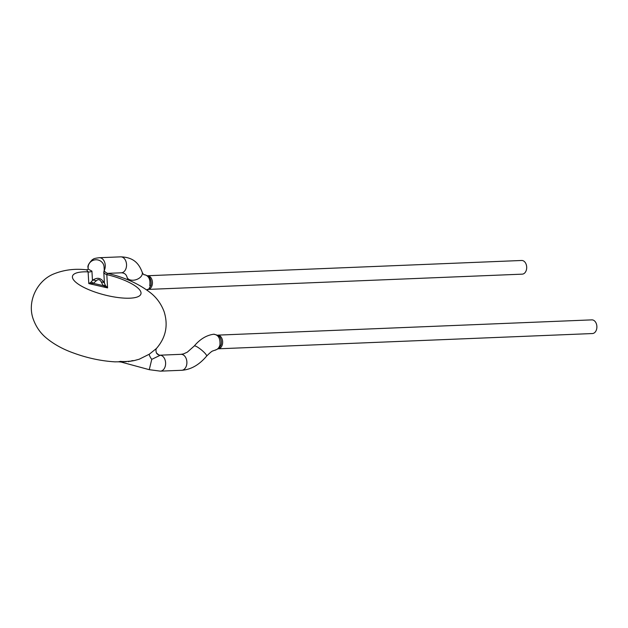 <?xml version="1.0" encoding="UTF-8"?>
<svg xmlns="http://www.w3.org/2000/svg" width="628" height="628" viewBox="0 0 628 628"><rect width="100%" height="100%" fill="white"/><g stroke="black" fill="none" stroke-linecap="round" stroke-linejoin="round"><path stroke-width="0.94" d="M120.066 362.042L119.665 361.563M115.426 361.83L120.058 361.814L118.676 361.736L120.615 361.343C124.799 362.183 138.969 360.142 131.77 360.708M128.457 361.744L128.41 361.288M128.426 361.516L131.291 361.084M125.93 361.5L121.699 361.649M126.283 361.681L119.218 361.846M139.416 359.122L149.362 354.168L156.513 348.422M160.407 355.173C160.014 355.762 158.664 354.985 156.348 352.834L156.348 352.834A4.561 4.545 -28.5 0 0 160.25 355.213A7.983 5.558 87.7 0 1 165.619 363.322A7.983 5.558 87.7 0 1 160.383 371.148L181.657 370.284A7.983 5.558 87.7 0 0 186.555 365.276A7.983 5.558 87.7 0 0 181.005 354.325L160.407 355.173L151.756 359.365A4.561 1.06 55.8 0 1 149.362 354.168M101.296 282.05C99.93 279.295 98.227 278.895 96.178 280.873A4.561 3.03 -141.3 0 0 92.465 280.371C97.316 276.901 101.304 277.819 104.421 283.126A4.561 2.724 -19.9 0 0 101.296 282.05L103.267 285.638A4.561 2.096 -38.8 0 1 105.441 285.465L107.584 287.907L88.799 283.573L88.108 271.869L86.703 269.844L88.203 269.114M107.372 273.376L106.799 274.617A4.561 4.349 -3.4 0 1 103.785 272.285L104.272 269.962M215.522 349.929C217.665 349.396 219.133 347.779 219.933 345.078L219.941 345.023C220.404 338.476 218.434 334.912 214.03 334.332M218.748 335.65C220.962 338.037 221.763 341.09 221.142 344.796L219.274 347.998M218.615 348.791L592.408 333.546A6.845 4.765 -92.3 0 0 596.6 329.26A6.845 4.765 -92.3 0 0 593.766 320.366A6.845 4.765 -92.3 0 0 591.843 319.872L218.034 335.116M88.171 269.122L91.924 271.115A4.561 4.349 176.6 0 1 88.108 271.869A35.356 10.127 14.5 0 0 75.344 273.392A35.356 10.127 14.5 0 0 97.285 292.821A35.356 10.127 14.5 0 0 140.703 294.508A35.356 10.127 14.5 0 0 106.799 274.617L107.584 287.907L103.267 285.638L93.337 283.346A4.561 2.622 -119.2 0 0 91.084 282.153L92.465 280.371L91.924 271.115M149.723 285.732L149.739 285.677C150.547 279.586 148.891 275.959 144.762 274.789M144.754 274.695L148.655 276.32C150.767 278.746 151.544 281.752 150.963 285.355L148.907 288.754M148.396 289.398L522.206 274.153A6.845 4.765 -92.3 0 0 526.405 269.867A6.845 4.765 -92.3 0 0 523.571 260.965A6.845 4.765 -92.3 0 0 521.648 260.479L147.87 275.723M105.441 285.465L104.421 283.126L103.785 272.285M91.084 282.153L88.799 283.573L93.337 283.346L96.178 280.873M151.756 359.365L149.26 369.68L160.383 371.148M181.005 354.325L183.47 353.902L187.301 352.175L194.264 345.997A7.983 1.507 39.3 0 1 199.092 348.148A7.983 1.507 39.3 0 1 205.639 354.011A7.983 1.507 39.3 0 1 205.654 354.035A7.983 1.507 39.3 0 1 206.612 356.115C199.147 364.954 190.826 369.68 181.657 370.284M218.67 348.752A6.845 4.765 -92.3 0 0 222.359 344.521A6.845 4.765 -92.3 0 0 218.081 335.156M217.728 348.799A6.845 4.765 -92.3 0 0 218.159 348.815L218.167 348.815M88.203 269.027L88.132 267.858A7.983 7.614 -3.4 0 1 95.652 259.788A7.983 7.614 -3.4 0 1 104.067 266.916L104.248 269.962C104.075 271.084 105.112 272.199 107.341 273.306M88.132 267.858C87.292 266.264 88.65 263.564 92.214 259.772L93.36 259.105C93.651 258.618 95.66 258.155 99.389 257.716A7.983 5.558 87.7 0 1 104.546 261.97A7.983 5.558 87.7 0 1 104.303 270.385M120.662 256.852A7.983 5.558 87.7 0 1 126.204 267.803A7.983 5.558 87.7 0 1 121.314 272.803C124.375 272.897 126.283 274.373 127.037 277.238A7.983 5.165 161.8 0 0 139.809 277.733A7.983 5.165 161.8 0 0 139.84 277.709A7.983 5.165 161.8 0 0 142.195 272.238C139.094 263.964 133.968 257.221 120.662 256.852L99.389 257.716M148.444 289.359A6.845 4.765 -92.3 0 0 152.157 285.128A6.845 4.765 -92.3 0 0 147.925 275.763M147.321 289.382A6.845 4.765 -92.3 0 0 147.965 289.414M86.664 269.836C75.062 268.439 64.119 269.797 53.835 273.91C36.919 280.645 26.706 301.935 33.386 319.511C36.063 326.764 40.2 332.785 45.797 337.558C53.396 343.971 62.517 349.074 73.146 352.873C87.268 358.07 101.359 361.069 115.419 361.877M134.039 360.621L139.432 359.169M156.403 348.516C165.831 337.652 168.398 325.359 164.104 311.645C161.357 304.352 157.141 298.324 151.466 293.574C139.738 284.162 125.043 277.411 107.396 273.329M120.058 361.767L149.26 369.68M214.015 334.19C206.683 335.116 200.097 339.057 194.264 345.997M215.537 350.086L214.03 350.455C212.759 351.421 213.332 349.333 206.612 356.115M219.353 348.14L219.29 346.813M218.85 337.479L218.756 335.642L214.015 334.198M215.545 350.071L219.321 348.163M156.505 348.407L156.545 348.367C155.862 348.995 155.799 350.487 156.348 352.834M107.192 273.376L121.314 272.803M144.762 274.687C144.04 275.15 143.184 274.334 142.195 272.238M128.143 279.978L127.037 277.238M147.117 290.136L149.079 288.817"/></g></svg>
